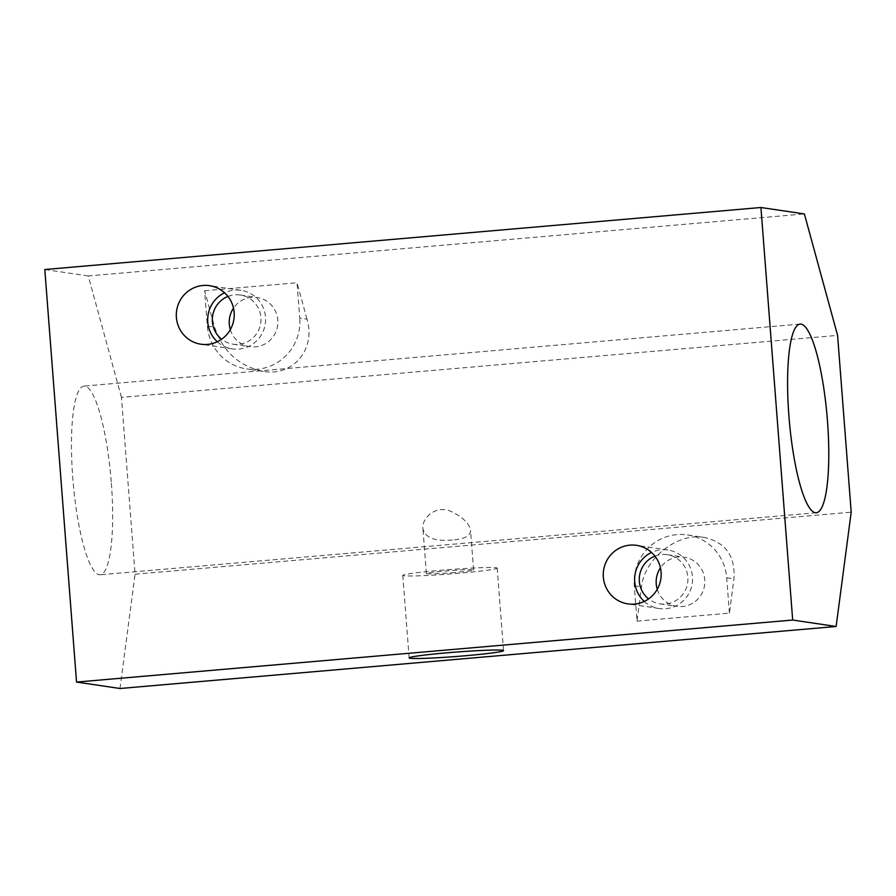 <?xml version="1.0" encoding="UTF-8"?>
<svg xmlns="http://www.w3.org/2000/svg" width="896" height="896" viewBox="0 0 896 896"><rect width="100%" height="100%" fill="white"/><g stroke="black" fill="none" stroke-linecap="round" stroke-linejoin="round"><path stroke-width="0.67" stroke-dasharray="4.48 3.36" d="M111.362 483.302A94.674 19.018 -94.9 0 1 100.229 574.762A94.674 19.018 -94.9 0 1 73.114 482.082A94.674 19.018 -94.9 0 1 83.888 386.109A94.674 19.018 -94.9 0 1 111.362 483.302M452.323 540.019C434.728 541.542 424.928 537.712 422.923 528.55C421.322 520.206 433.664 504.672 450.397 511.134C462.56 516.891 469.269 523.32 470.546 530.41C470.49 535.875 464.419 539.078 452.323 540.019M204.624 290.741L297.024 282.733L299.746 318.102L306.992 319.178C316.064 349.238 293.082 376.678 263.256 371.392C239.042 366.206 222.813 351.456 214.592 327.174L204.624 290.741L207.346 326.099A47.342 46.323 -81.6 0 0 246.613 368.928A47.342 46.323 -81.6 0 0 299.746 318.102M230.317 329.638A24.853 24.315 -81.6 0 0 277.861 322.84A24.853 24.315 -81.6 0 0 233.498 308.157M306.992 319.178L297.024 282.733M119.997 688.498L135.072 574.213L121.464 397.398L837.592 335.384M121.464 397.398L88.256 275.957L804.384 213.931M454.821 572.477A23.666 1.109 -4.4 0 1 426.384 573.586A23.666 1.109 -4.4 0 1 447.518 570.853A23.666 1.109 -4.4 0 1 473.088 569.766A23.666 1.109 -4.4 0 1 473.592 569.946A23.666 1.109 -4.4 0 1 454.821 572.477M496.194 567.762A47.342 2.218 -4.4 0 1 497.19 568.131A47.342 2.218 -4.4 0 1 450.162 573.966A47.342 2.218 -4.4 0 1 402.786 575.4A47.342 2.218 -4.4 0 1 445.054 569.934A47.342 2.218 -4.4 0 1 496.194 567.762M88.256 275.957L44.8 269.517M644.269 601.418A29.59 28.952 -81.6 0 0 659.254 608.53A29.59 28.952 -81.6 0 0 692.227 583.509A29.59 28.952 -81.6 0 0 667.923 549.998A29.59 28.952 -81.6 0 0 651.526 552.451M654.92 556.114A24.853 24.315 98.4 0 1 687.904 580.003A24.853 24.315 98.4 0 1 648.581 598.909M217.336 341.757A29.59 28.952 -81.6 0 0 232.31 348.869A29.59 28.952 -81.6 0 0 265.283 323.837A29.59 28.952 -81.6 0 0 240.99 290.326A29.59 28.952 -81.6 0 0 224.582 292.79M227.976 296.442A24.853 24.315 98.4 0 1 260.96 320.331A24.853 24.315 98.4 0 1 221.637 339.237M135.072 574.213L851.2 512.187M637.011 621.13L729.411 613.133L733.936 578.838C735.414 555.99 725.458 542.181 704.077 537.41L687.434 534.934A47.342 46.323 -81.6 0 0 634.29 585.771L637.011 621.13L641.536 586.846C644.437 558.555 677.298 532.582 704.077 537.41M729.411 613.133L726.69 577.763A47.342 46.323 -81.6 0 0 687.434 534.934M657.261 589.299A24.853 24.315 -81.6 0 0 704.805 582.501A24.853 24.315 -81.6 0 0 660.442 567.818M207.346 326.099L214.592 327.174M726.69 577.763L733.936 578.838M634.29 585.771L641.536 586.846M800.016 324.094L83.888 386.109M816.357 512.747L100.229 574.762M263.256 371.392L246.613 368.928M473.592 569.946L470.546 530.41M426.384 573.586L422.923 528.55M503.541 650.642L497.19 568.131M409.136 657.91L402.786 575.4M233.005 344.187L249.906 346.685M240.296 295.008L257.186 297.517M659.949 603.848L676.85 606.357M667.24 554.68L684.13 557.189M240.99 290.326L209.608 285.678M232.31 348.869L200.928 344.21M667.923 549.998L636.541 545.35M659.254 608.53L627.872 603.882"/><path stroke-width="1.34" d="M827.501 421.288A94.674 19.018 -94.9 0 1 816.357 512.747A94.674 19.018 -94.9 0 1 789.242 420.067A94.674 19.018 -94.9 0 1 800.016 324.094A94.674 19.018 -94.9 0 1 827.501 421.288M233.498 308.157A24.853 24.315 -81.6 0 0 230.317 329.638M837.592 335.384L804.384 213.931L760.928 207.502L792.68 620.043L836.125 626.483L851.2 512.187L837.592 335.384M502.544 650.272A47.342 2.218 -4.4 0 1 503.541 650.642A47.342 2.218 -4.4 0 1 456.501 656.477A47.342 2.218 -4.4 0 1 409.136 657.91A47.342 2.218 -4.4 0 1 451.394 652.445A47.342 2.218 -4.4 0 1 502.544 650.272M760.928 207.502L44.8 269.517L76.541 682.069L792.68 620.043M76.541 682.069L119.997 688.498L836.125 626.483M651.526 552.451A29.59 28.952 -81.6 0 0 634.715 581.762A29.59 28.952 -81.6 0 0 644.269 601.418M648.581 598.909A24.853 24.315 98.4 0 1 654.92 556.114M176.389 317.453A29.59 28.952 98.4 0 1 209.608 285.678A29.59 28.952 98.4 0 1 233.901 319.189A29.59 28.952 98.4 0 1 200.928 344.21A29.59 28.952 98.4 0 1 176.389 317.453M603.333 577.114A29.59 28.952 98.4 0 1 636.541 545.35A29.59 28.952 98.4 0 1 660.845 578.861A29.59 28.952 98.4 0 1 627.872 603.882A29.59 28.952 98.4 0 1 603.333 577.114M224.582 292.79A29.59 28.952 -81.6 0 0 207.771 322.101A29.59 28.952 -81.6 0 0 217.336 341.757M221.637 339.237A24.853 24.315 98.4 0 1 227.976 296.442M660.442 567.818A24.853 24.315 -81.6 0 0 657.261 589.299"/></g></svg>
